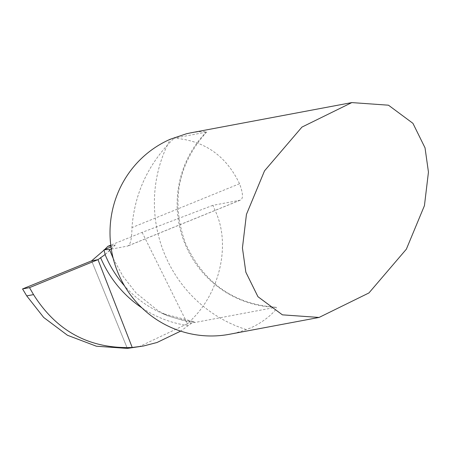 <?xml version="1.0" encoding="UTF-8"?>
<svg xmlns="http://www.w3.org/2000/svg" width="451" height="451" viewBox="0 0 451 451"><rect width="100%" height="100%" fill="white"/><g stroke="black" fill="none" stroke-linecap="round" stroke-linejoin="round"><path stroke-width="0.34" stroke-dasharray="2.25 1.69" d="M229.367 334.292A102.557 100.353 79.4 0 0 246.201 329.546C263.446 323.976 279.772 307.509 275.877 307.278L194.798 322.504L193.688 321.636L191.658 323.096L186.968 323.976L187.385 323.542C218.645 296.837 231.408 246.787 215.809 212.038L212.838 205.34L239.926 200.255C243.422 199.269 243.292 193.767 239.532 183.743C226.052 155.595 204.247 140.413 174.109 138.186L206.192 132.16L206.614 132.019L206.355 131.839L203.92 131.613L197.707 131.855L190.728 132.848M206.614 132.025C177.919 164.187 170.782 201.09 185.22 242.734C203.333 282.828 233.629 304.335 276.108 307.255L275.877 307.278A102.557 100.353 -100.6 0 1 184.566 242.739A102.557 100.353 -100.6 0 1 206.192 132.16M191.658 323.096L180.648 331.13M138.688 346.909L186.968 323.976M91.626 260.847L127.329 348.409L91.626 260.847M104.745 249.482L104.136 250.074M212.838 205.34L142.127 232.389L110.749 245.152M142.127 232.389L187.385 323.542M113.246 258.541L122.926 276.175L136.179 293.082L158.295 310.908L168.167 315.954L187.763 321.726L194.798 322.504M110.822 245.767L115.326 244.944L110.974 246.894M111.301 249.138L127.464 246.099C130.311 245.378 131.816 239.21 131.974 227.586C134.601 192.876 148.65 163.076 174.109 138.186M246.201 329.546A131.861 129.031 -100.6 0 1 163.927 252.453A131.861 129.031 -100.6 0 1 170.439 139.173M188.388 325.622A114.757 112 -89.8 0 1 141.907 307.864M239.926 200.255L127.464 246.099M105.246 254.426A146.513 143.367 79.4 0 0 115.281 244.932M239.532 183.743L131.974 227.586M193.688 321.636A110.292 107.642 -89.8 0 1 162.574 313.535A110.292 107.642 -89.8 0 1 124.515 285.872M240.27 200.171L128.061 245.908M168.167 315.959L162.574 313.535L193.558 321.614M105.201 254.505L115.326 244.944"/><path stroke-width="0.68" d="M242.429 247.937L246.443 214.388L264.523 170.856L301.945 127.092L351.814 102.591L388.48 105.196L412.936 123.337L425.028 147.832L428.45 172.107L424.436 205.656L406.357 249.183L368.941 292.947L319.071 317.448L282.399 314.843L257.944 296.702L245.851 272.212L242.429 247.937M351.814 102.591L190.728 132.848L186.466 133.761L170.439 139.173A102.557 100.353 79.4 0 0 117.423 271.412A102.557 100.353 79.4 0 0 229.367 334.292L319.071 317.448M180.648 331.13L157.033 342.495L143.452 346.013L132.222 347.49L97.98 259.652L132.222 347.49C89.597 348.984 56.702 331.361 33.537 294.616L29.495 287.637L22.55 288.939L26.733 295.89L43.696 317.465L67.453 335.262L96.407 346.221L127.329 348.409L143.48 346.007M110.749 245.152L107.874 246.319L104.745 249.482M104.136 250.074L91.626 260.847L22.55 288.939L91.626 260.847L97.98 259.652L29.495 287.637L22.55 288.939M110.974 246.894L104.034 249.775L105.134 254.522L97.98 259.652L91.626 260.847L97.98 259.652L29.495 287.637M104.034 249.775L109.446 249.482L113.246 258.541M107.874 246.319L110.822 245.767M109.446 249.482L111.301 249.138M141.907 307.864A114.757 112 -89.8 0 1 100.584 257.611M124.515 285.872A110.292 107.642 -89.8 0 1 105.072 254.511M33.537 294.616L26.733 295.89"/></g></svg>
